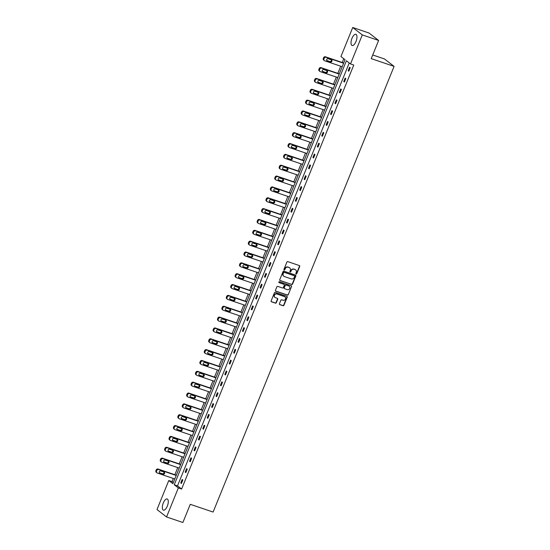 <?xml version="1.0" encoding="UTF-8"?>
<svg xmlns="http://www.w3.org/2000/svg" width="550" height="550" viewBox="0 0 550 550"><rect width="100%" height="100%" fill="white"/><g stroke="black" fill="none" stroke-linecap="round" stroke-linejoin="round"><path stroke-width="0.82" d="M296.12 274.031A0.522 0.468 127.8 0 0 296.766 273.707L299.709 266.454A0.743 0.667 127.8 0 0 299.344 265.554L287.815 261.642A0.743 0.667 127.8 0 0 286.894 262.109L283.951 269.356A0.522 0.468 127.8 0 0 284.845 269.665L285.23 268.723A2.379 2.145 127.8 0 1 288.166 267.238L289.128 267.561A2.379 2.145 127.8 0 1 290.29 270.442L289.912 271.377A0.522 0.468 127.8 0 0 290.806 271.686L291.184 270.744A2.379 2.145 127.8 0 1 294.126 269.259L295.089 269.582A2.379 2.145 127.8 0 1 296.251 272.463L295.866 273.398A0.522 0.468 127.8 0 0 296.12 274.031M295.886 273.838A0.522 0.468 127.8 0 0 296.505 273.508L299.454 266.255A0.743 0.667 127.8 0 0 299.379 265.567M283.972 269.796A0.522 0.468 127.8 0 0 284.591 269.466L285.23 268.723M289.933 271.817A0.522 0.468 127.8 0 0 290.544 271.487L291.184 270.744M163.288 503.002A5.906 2.434 108.7 0 1 167.2 498.974A5.906 2.434 108.7 0 1 167.324 506.131A5.906 2.434 108.7 0 1 163.412 510.152A5.906 2.434 108.7 0 1 163.288 503.002M351.972 38.335A5.906 2.434 108.7 0 1 355.884 34.306A5.906 2.434 108.7 0 1 356.001 41.463A5.906 2.434 108.7 0 1 352.089 45.492A5.906 2.434 108.7 0 1 351.972 38.335M279.434 303.724A0.743 0.667 127.8 0 0 279.799 304.624L283.037 305.724A0.743 0.667 127.8 0 0 283.951 305.257L287.224 297.206A0.743 0.667 127.8 0 0 286.859 296.306L275.323 292.394A0.743 0.667 127.8 0 0 274.409 292.854L271.136 300.912A0.743 0.667 127.8 0 0 271.501 301.812L275.413 303.139A0.743 0.667 127.8 0 0 276.327 302.672L277.729 299.228A0.743 0.667 127.8 0 0 277.365 298.327L275.426 297.667A1.987 1.794 127.8 0 1 274.581 294.993A1.987 1.794 127.8 0 1 276.904 294.016L284.501 296.587A1.987 1.794 127.8 0 1 285.347 299.269A1.987 1.794 127.8 0 1 283.016 300.245L281.751 299.812A0.743 0.667 127.8 0 0 280.837 300.279L279.434 303.724M352.736 27.5L369.057 33.034L378.62 40.453L371.236 58.637L394.089 66.385L213.111 512.064L190.266 504.316L182.882 522.5L166.554 516.966L156.998 509.547L168.781 480.514L172.879 483.691L345.043 59.709L340.945 56.533L352.736 27.5L362.299 34.911L350.508 63.944L346.411 60.768L174.247 484.756L178.344 487.933L166.554 516.966M378.62 40.453L362.299 34.911M349.236 62.961L177.512 485.863L181.61 489.039L353.774 65.051L350.508 63.944M181.61 489.039L178.344 487.933M291.658 284.494A0.743 0.667 127.8 0 0 292.572 284.027L295.845 275.976A0.743 0.667 127.8 0 0 295.481 275.076L283.944 271.164A0.743 0.667 127.8 0 0 283.03 271.631L279.757 279.682A0.743 0.667 127.8 0 0 280.122 280.582L291.397 284.295A0.743 0.667 127.8 0 0 292.318 283.827L295.584 275.777A0.743 0.667 127.8 0 0 295.515 275.089M291.534 286.591L288.262 294.642A0.743 0.667 127.8 0 1 287.347 295.109L275.811 291.197A0.743 0.667 127.8 0 1 275.447 290.297L276.849 286.853A0.743 0.667 127.8 0 1 277.764 286.385L282.446 287.973A0.743 0.667 127.8 0 0 283.36 287.506L284.288 285.216A0.743 0.667 127.8 0 0 283.924 284.322L279.056 282.666A0.522 0.468 127.8 0 1 279.441 281.71L291.17 285.691A0.743 0.667 127.8 0 1 291.534 286.591L288.262 294.642M394.089 66.385L384.526 58.974L372.721 54.966M343.771 58.726L342.238 62.494M340.725 66.22L337.831 73.343M336.318 77.069L333.431 84.191M331.918 87.917L329.024 95.04M327.511 98.766L324.617 105.889M323.104 109.615L320.217 116.738M318.704 120.464L315.81 127.586M314.298 131.312L311.403 138.435M309.891 142.161L306.996 149.284M305.484 153.003L302.596 160.132M301.084 163.852L298.189 170.981M296.677 174.701L293.782 181.823M292.27 185.549L289.376 192.672M287.863 196.398L284.976 203.521M283.463 207.247L280.569 214.369M279.056 218.096L276.162 225.218M274.649 228.944L271.762 236.067M270.249 239.793L267.355 246.916M265.843 250.642L262.948 257.764M261.436 261.491L258.541 268.613M257.029 272.339L254.141 279.462M252.629 283.188L249.734 290.311M248.222 294.03L245.327 301.159M243.815 304.879L240.921 312.008M239.408 315.728L236.521 322.85M235.008 326.576L232.114 333.699M230.601 337.425L227.707 344.548M226.194 348.274L223.307 355.396M221.794 359.123L218.9 366.245M217.387 369.971L214.493 377.094M212.981 380.82L210.086 387.942M208.574 391.669L205.686 398.791M204.174 402.518L201.279 409.64M199.767 413.366L196.873 420.489M195.36 424.208L192.466 431.337M190.953 435.057L188.066 442.186M186.553 445.906L183.659 453.028M182.146 456.754L179.252 463.877M177.739 467.603L174.852 474.726M173.339 478.452L172.047 481.621L173.319 482.611M172.047 481.621L168.781 480.514M177.512 485.863L174.247 484.756M180.771 482.948L182.181 479.469L182.827 479.971L181.417 483.45L180.771 482.948L181.514 483.203M185.178 472.099L186.587 468.621L187.234 469.123L185.824 472.601L185.178 472.099L185.921 472.354M189.578 461.251L190.994 457.772L191.641 458.274L190.224 461.752L189.578 461.251L190.327 461.505M193.985 450.402L195.394 446.923L196.041 447.425L194.631 450.904L193.985 450.402L194.734 450.656M198.392 439.553L199.801 436.074L200.447 436.576L199.038 440.055L198.392 439.553L199.134 439.808M202.799 428.704L204.208 425.226L204.854 425.728L203.445 429.206L202.799 428.704L203.541 428.959M207.199 417.856L208.615 414.384L209.261 414.879L207.845 418.357L207.199 417.856L207.948 418.11M211.606 407.007L213.015 403.535L213.661 404.03L212.252 407.509L211.606 407.007L212.355 407.261M216.012 396.158L217.422 392.686L218.068 393.188L216.659 396.66L216.012 396.158L216.755 396.413M220.413 385.316L221.829 381.837L222.475 382.339L221.059 385.811L220.413 385.316L221.162 385.564M224.819 374.467L226.236 370.989L226.882 371.491L225.466 374.962L224.819 374.467L225.569 374.715M229.226 363.619L230.636 360.14L231.282 360.642L229.873 364.121L229.226 363.619L229.969 363.873M233.633 352.77L235.042 349.291L235.689 349.793L234.279 353.272L233.633 352.77L234.376 353.024M238.033 341.921L239.449 338.442L240.096 338.944L238.679 342.423L238.033 341.921L238.782 342.176M242.44 331.072L243.849 327.594L244.496 328.096L243.086 331.574L242.44 331.072L243.189 331.327M246.847 320.224L248.256 316.745L248.903 317.247L247.493 320.726L246.847 320.224L247.589 320.478M251.254 309.375L252.663 305.896L253.309 306.398L251.9 309.877L251.254 309.375L251.996 309.629M255.654 298.526L257.07 295.048L257.716 295.549L256.3 299.028L255.654 298.526L256.403 298.781M260.061 287.678L261.47 284.199L262.116 284.701L260.707 288.179L260.061 287.678L260.81 287.932M264.468 276.829L265.877 273.357L266.523 273.852L265.114 277.331L264.468 276.829L265.21 277.083M268.868 265.98L270.284 262.508L270.93 263.01L269.514 266.482L268.868 265.98L269.617 266.234M273.274 255.131L274.691 251.659L275.337 252.161L273.921 255.633L273.274 255.131L274.024 255.386M277.681 244.289L279.091 240.811L279.737 241.312L278.327 244.784L277.681 244.289L278.424 244.537M282.088 233.441L283.498 229.962L284.144 230.464L282.734 233.942L282.088 233.441L282.831 233.688M286.488 222.592L287.904 219.113L288.551 219.615L287.134 223.094L286.488 222.592L287.238 222.846M290.895 211.743L292.304 208.264L292.951 208.766L291.541 212.245L290.895 211.743L291.644 211.998M295.302 200.894L296.711 197.416L297.357 197.917L295.948 201.396L295.302 200.894L296.044 201.149M299.709 190.046L301.118 186.567L301.764 187.069L300.355 190.548L299.709 190.046L300.451 190.3M304.109 179.197L305.525 175.718L306.171 176.22L304.755 179.699L304.109 179.197L304.858 179.451M308.516 168.348L309.925 164.869L310.571 165.371L309.162 168.85L308.516 168.348L309.265 168.603M312.923 157.499L314.332 154.021L314.978 154.522L313.569 158.001L312.923 157.499L313.665 157.754M317.322 146.651L318.739 143.179L319.385 143.674L317.969 147.153L317.322 146.651L318.072 146.905M321.729 135.802L323.146 132.33L323.792 132.825L322.376 136.304L321.729 135.802L322.479 136.056M326.136 124.953L327.546 121.481L328.192 121.983L326.782 125.455L326.136 124.953L326.879 125.208M330.543 114.111L331.952 110.632L332.599 111.134L331.189 114.606L330.543 114.111L331.286 114.359M334.943 103.262L336.359 99.784L337.006 100.286L335.589 103.757L334.943 103.262L335.692 103.51M339.35 92.414L340.759 88.935L341.406 89.437L339.996 92.916L339.35 92.414L340.099 92.661M343.757 81.565L345.166 78.086L345.812 78.588L344.403 82.067L343.757 81.565L344.499 81.819M348.164 70.716L349.573 67.237L350.219 67.739L348.81 71.218L348.164 70.716L348.906 70.971M295.522 269.796A2.379 2.145 127.8 0 0 294.827 269.383L295.089 269.582M290.929 270.545A2.379 2.145 127.8 0 1 293.865 269.06L294.827 269.383M289.561 267.774A2.379 2.145 127.8 0 0 288.867 267.362L289.128 267.561M284.969 268.524A2.379 2.145 127.8 0 1 287.904 267.032L288.867 267.362M279.826 280.369A0.743 0.667 127.8 0 0 279.861 280.383L291.397 284.295M294.642 276.423A0.522 0.468 127.8 0 0 294.387 275.791L284.261 272.36A0.522 0.468 127.8 0 0 283.621 272.683L283.216 273.673A2.379 2.145 127.8 0 0 284.384 276.554L291.301 278.898A2.379 2.145 127.8 0 0 294.243 277.413L294.642 276.423M283.69 276.141A2.379 2.145 127.8 0 1 282.961 273.474L283.36 272.484A0.522 0.468 127.8 0 1 284.006 272.154L294.126 275.591M275.516 290.984A0.743 0.667 127.8 0 0 275.55 290.998L287.086 294.91A0.743 0.667 127.8 0 0 288.007 294.442M283.958 284.329A0.743 0.667 127.8 0 0 283.669 284.116L278.822 282.473M287.299 289.616A1.987 1.794 127.8 0 0 289.259 286.22A1.987 1.794 127.8 0 0 288.778 285.966L286.103 285.058A0.743 0.667 127.8 0 0 285.189 285.526L284.261 287.808A0.743 0.667 127.8 0 0 284.618 288.709L287.299 289.616M289.121 286.131A1.987 1.794 127.8 0 0 288.523 285.766L288.778 285.966M284.329 288.496A0.743 0.667 127.8 0 1 283.999 287.609L284.928 285.326A0.743 0.667 127.8 0 1 285.849 284.859L288.523 285.766M291.273 286.392A0.743 0.667 127.8 0 0 291.204 285.704M284.845 296.752A1.987 1.794 127.8 0 0 284.24 296.388L284.501 296.587M274.821 297.303A1.987 1.794 127.8 0 1 276.65 293.817L284.24 296.388M271.205 301.599A0.743 0.667 127.8 0 0 271.239 301.613L275.151 302.933A0.743 0.667 127.8 0 0 276.072 302.472L277.468 299.021A0.743 0.667 127.8 0 0 277.399 298.341M279.503 304.411A0.743 0.667 127.8 0 0 279.538 304.425L282.776 305.525A0.743 0.667 127.8 0 0 283.697 305.058L286.962 297A0.743 0.667 127.8 0 0 286.894 296.319M343.709 62.996L325.456 56.801A1.513 1.368 -52.2 0 0 323.586 57.75L323.304 58.444A1.513 1.368 -52.2 0 0 323.682 60.088L324.328 60.589A1.513 1.368 127.8 0 0 324.692 60.782L342.196 66.722M324.328 60.589A1.513 1.368 127.8 0 1 323.95 58.946L324.232 58.252A1.513 1.368 127.8 0 1 326.102 57.303L343.606 63.243M326.741 60.479L329.787 61.518A1.21 1.093 127.8 0 0 331.244 59.758M327.298 60.954L330.433 62.019A1.21 1.093 127.8 0 0 331.623 59.95A1.21 1.093 127.8 0 0 331.334 59.792L328.199 58.726A1.21 1.093 127.8 0 0 327.002 60.796A1.21 1.093 127.8 0 0 327.298 60.954L326.782 60.555M339.302 73.844L321.056 67.65A1.513 1.368 -52.2 0 0 319.179 68.599L318.897 69.293A1.513 1.368 -52.2 0 0 319.275 70.936L319.921 71.438A1.513 1.368 127.8 0 0 320.286 71.631L337.789 77.571M319.921 71.438A1.513 1.368 127.8 0 1 319.543 69.795L319.825 69.101A1.513 1.368 127.8 0 1 321.695 68.152L339.206 74.092M322.334 71.328L325.38 72.366A1.21 1.093 127.8 0 0 326.837 70.606M322.891 71.802L326.026 72.861A1.21 1.093 127.8 0 0 327.216 70.792A1.21 1.093 127.8 0 0 326.927 70.641L323.792 69.575A1.21 1.093 127.8 0 0 322.603 71.644A1.21 1.093 127.8 0 0 322.891 71.802L322.376 71.404M334.895 84.693L316.649 78.499A1.513 1.368 -52.2 0 0 314.779 79.448L314.497 80.142A1.513 1.368 -52.2 0 0 314.875 81.785L315.521 82.287A1.513 1.368 127.8 0 0 315.879 82.479L333.382 88.412M315.521 82.287A1.513 1.368 127.8 0 1 315.143 80.644L315.425 79.949A1.513 1.368 127.8 0 1 317.295 79.001L334.799 84.941M317.928 82.177L320.973 83.215A1.21 1.093 127.8 0 0 322.431 81.455M318.484 82.651L321.619 83.71A1.21 1.093 127.8 0 0 322.816 81.641A1.21 1.093 127.8 0 0 322.527 81.489L319.392 80.424A1.21 1.093 127.8 0 0 318.196 82.493A1.21 1.093 127.8 0 0 318.484 82.651L317.976 82.252M330.495 95.542L312.242 89.348A1.513 1.368 -52.2 0 0 310.372 90.296L310.09 90.991A1.513 1.368 -52.2 0 0 310.468 92.634L311.114 93.129A1.513 1.368 127.8 0 0 311.479 93.328L328.982 99.261M311.114 93.129A1.513 1.368 127.8 0 1 310.736 91.493L311.018 90.798A1.513 1.368 127.8 0 1 312.888 89.849L330.392 95.789M313.528 93.026L316.566 94.057A1.21 1.093 127.8 0 0 318.031 92.304M314.084 93.5L317.212 94.559A1.21 1.093 127.8 0 0 318.409 92.489A1.21 1.093 127.8 0 0 318.12 92.338L314.985 91.272A1.21 1.093 127.8 0 0 313.789 93.342A1.21 1.093 127.8 0 0 314.084 93.5L313.569 93.101M326.088 106.391L307.835 100.196A1.513 1.368 -52.2 0 0 305.965 101.145L305.683 101.839A1.513 1.368 -52.2 0 0 306.061 103.483L306.707 103.978A1.513 1.368 127.8 0 0 307.072 104.177L324.576 110.11M306.707 103.978A1.513 1.368 127.8 0 1 306.329 102.341L306.611 101.647A1.513 1.368 127.8 0 1 308.481 100.698L325.985 106.638M309.121 103.874L312.166 104.906A1.21 1.093 127.8 0 0 313.624 103.152M309.678 104.349L312.812 105.407A1.21 1.093 127.8 0 0 314.002 103.338A1.21 1.093 127.8 0 0 313.713 103.187L310.578 102.121A1.21 1.093 127.8 0 0 309.389 104.191A1.21 1.093 127.8 0 0 309.678 104.349L309.162 103.95M321.681 117.233L303.435 111.045A1.513 1.368 -52.2 0 0 301.565 111.994L301.276 112.688A1.513 1.368 -52.2 0 0 301.654 114.324L302.301 114.826A1.513 1.368 127.8 0 0 302.665 115.026L320.169 120.959M302.301 114.826A1.513 1.368 127.8 0 1 301.923 113.19L302.211 112.496A1.513 1.368 127.8 0 1 304.081 111.547L321.585 117.48M304.714 114.723L307.759 115.754A1.21 1.093 127.8 0 0 309.217 114.001M305.271 115.198L308.406 116.256A1.21 1.093 127.8 0 0 309.602 114.187A1.21 1.093 127.8 0 0 309.306 114.029L306.171 112.97A1.21 1.093 127.8 0 0 304.982 115.039A1.21 1.093 127.8 0 0 305.271 115.198L304.755 114.799M317.281 128.081L299.028 121.894A1.513 1.368 -52.2 0 0 297.158 122.843L296.876 123.537A1.513 1.368 -52.2 0 0 297.254 125.173L297.901 125.675A1.513 1.368 127.8 0 0 298.258 125.874L315.769 131.808M297.901 125.675A1.513 1.368 127.8 0 1 297.522 124.039L297.804 123.344A1.513 1.368 127.8 0 1 299.674 122.396L317.178 128.329M300.307 125.572L303.353 126.603A1.21 1.093 127.8 0 0 304.817 124.85M300.864 126.039L303.999 127.105A1.21 1.093 127.8 0 0 305.195 125.036A1.21 1.093 127.8 0 0 304.906 124.877L301.771 123.819A1.21 1.093 127.8 0 0 300.575 125.888A1.21 1.093 127.8 0 0 300.864 126.039L300.355 125.647M312.874 138.93L294.621 132.743A1.513 1.368 -52.2 0 0 292.751 133.691L292.469 134.386A1.513 1.368 -52.2 0 0 292.847 136.022L293.494 136.524A1.513 1.368 127.8 0 0 293.858 136.716L311.362 142.656M293.494 136.524A1.513 1.368 127.8 0 1 293.116 134.887L293.397 134.193A1.513 1.368 127.8 0 1 295.268 133.244L312.771 139.178M295.907 136.421L298.946 137.452A1.21 1.093 127.8 0 0 300.41 135.699M296.464 136.888L299.592 137.954A1.21 1.093 127.8 0 0 300.788 135.884A1.21 1.093 127.8 0 0 300.499 135.726L297.364 134.667A1.21 1.093 127.8 0 0 296.168 136.737A1.21 1.093 127.8 0 0 296.464 136.888L295.948 136.496M308.468 149.779L290.214 143.591A1.513 1.368 -52.2 0 0 288.344 144.54L288.062 145.234A1.513 1.368 -52.2 0 0 288.441 146.871L289.087 147.373A1.513 1.368 127.8 0 0 289.451 147.565L306.955 153.505M289.087 147.373A1.513 1.368 127.8 0 1 288.709 145.736L288.991 145.042A1.513 1.368 127.8 0 1 290.861 144.093L308.364 150.026M291.5 147.269L294.546 148.301A1.21 1.093 127.8 0 0 296.003 146.547M292.057 147.737L295.192 148.803A1.21 1.093 127.8 0 0 296.381 146.733A1.21 1.093 127.8 0 0 296.093 146.575L292.957 145.516A1.21 1.093 127.8 0 0 291.768 147.586A1.21 1.093 127.8 0 0 292.057 147.737L291.541 147.338M304.061 160.627L285.814 154.44A1.513 1.368 -52.2 0 0 283.944 155.389L283.663 156.083A1.513 1.368 -52.2 0 0 284.041 157.719L284.687 158.221A1.513 1.368 127.8 0 0 285.044 158.414L302.548 164.354M284.687 158.221A1.513 1.368 127.8 0 1 284.309 156.585L284.591 155.884A1.513 1.368 127.8 0 1 286.461 154.942L303.964 160.875M287.093 158.118L290.139 159.149A1.21 1.093 127.8 0 0 291.596 157.396M287.65 158.586L290.785 159.651A1.21 1.093 127.8 0 0 291.981 157.582A1.21 1.093 127.8 0 0 291.686 157.424L288.558 156.365A1.21 1.093 127.8 0 0 287.361 158.434A1.21 1.093 127.8 0 0 287.65 158.586L287.134 158.187M299.661 171.476L281.407 165.289A1.513 1.368 -52.2 0 0 279.538 166.231L279.256 166.932A1.513 1.368 -52.2 0 0 279.634 168.568L280.28 169.07A1.513 1.368 127.8 0 0 280.644 169.262L298.148 175.203M280.28 169.07A1.513 1.368 127.8 0 1 279.902 167.434L280.184 166.733A1.513 1.368 127.8 0 1 282.054 165.784L299.558 171.724M282.686 168.967L285.732 169.998A1.21 1.093 127.8 0 0 287.196 168.245M283.243 169.434L286.378 170.5A1.21 1.093 127.8 0 0 287.574 168.431A1.21 1.093 127.8 0 0 287.286 168.272L284.151 167.207A1.21 1.093 127.8 0 0 282.954 169.283A1.21 1.093 127.8 0 0 283.243 169.434L282.734 169.036M295.254 182.325L277.001 176.137A1.513 1.368 -52.2 0 0 275.131 177.079L274.849 177.781A1.513 1.368 -52.2 0 0 275.227 179.417L275.873 179.919A1.513 1.368 127.8 0 0 276.238 180.111L293.741 186.051M275.873 179.919A1.513 1.368 127.8 0 1 275.495 178.276L275.777 177.581A1.513 1.368 127.8 0 1 277.647 176.633L295.151 182.572M278.286 179.816L281.332 180.847A1.21 1.093 127.8 0 0 282.789 179.094M278.843 180.283L281.978 181.349A1.21 1.093 127.8 0 0 283.168 179.279A1.21 1.093 127.8 0 0 282.879 179.121L279.744 178.056A1.21 1.093 127.8 0 0 278.548 180.125A1.21 1.093 127.8 0 0 278.843 180.283L278.327 179.884M290.847 193.174L272.601 186.979A1.513 1.368 -52.2 0 0 270.724 187.928L270.442 188.623A1.513 1.368 -52.2 0 0 270.82 190.266L271.466 190.768A1.513 1.368 127.8 0 0 271.831 190.96L289.334 196.9M271.466 190.768A1.513 1.368 127.8 0 1 271.088 189.124L271.37 188.43A1.513 1.368 127.8 0 1 273.24 187.481L290.751 193.421M273.879 190.664L276.925 191.696A1.21 1.093 127.8 0 0 278.382 189.942M274.436 191.132L277.571 192.197A1.21 1.093 127.8 0 0 278.761 190.128A1.21 1.093 127.8 0 0 278.472 189.97L275.337 188.904A1.21 1.093 127.8 0 0 274.147 190.974A1.21 1.093 127.8 0 0 274.436 191.132L273.921 190.733M286.44 204.022L268.194 197.828A1.513 1.368 -52.2 0 0 266.324 198.777L266.042 199.471A1.513 1.368 -52.2 0 0 266.42 201.114L267.066 201.616A1.513 1.368 127.8 0 0 267.424 201.809L284.928 207.749M267.066 201.616A1.513 1.368 127.8 0 1 266.688 199.973L266.97 199.279A1.513 1.368 127.8 0 1 268.84 198.33L286.344 204.27M269.472 201.506L272.518 202.544A1.21 1.093 127.8 0 0 273.976 200.784M270.029 201.981L273.164 203.046A1.21 1.093 127.8 0 0 274.361 200.97A1.21 1.093 127.8 0 0 274.072 200.819L270.937 199.753A1.21 1.093 127.8 0 0 269.741 201.822A1.21 1.093 127.8 0 0 270.029 201.981L269.521 201.582M282.04 214.871L263.787 208.677A1.513 1.368 -52.2 0 0 261.917 209.626L261.635 210.32A1.513 1.368 -52.2 0 0 262.013 211.963L262.659 212.465A1.513 1.368 127.8 0 0 263.024 212.657L280.528 218.591M262.659 212.465A1.513 1.368 127.8 0 1 262.281 210.822L262.563 210.127A1.513 1.368 127.8 0 1 264.433 209.179L281.937 215.119M265.072 212.355L268.111 213.393A1.21 1.093 127.8 0 0 269.576 211.633M265.629 212.829L268.757 213.888A1.21 1.093 127.8 0 0 269.954 211.819A1.21 1.093 127.8 0 0 269.665 211.667L266.53 210.602A1.21 1.093 127.8 0 0 265.334 212.671A1.21 1.093 127.8 0 0 265.629 212.829L265.114 212.431M277.633 225.72L259.38 219.526A1.513 1.368 -52.2 0 0 257.51 220.474L257.228 221.169A1.513 1.368 -52.2 0 0 257.606 222.812L258.252 223.314A1.513 1.368 127.8 0 0 258.617 223.506L276.121 229.439M258.252 223.314A1.513 1.368 127.8 0 1 257.874 221.671L258.156 220.976A1.513 1.368 127.8 0 1 260.026 220.028L277.53 225.968M260.666 223.204L263.711 224.242A1.21 1.093 127.8 0 0 265.169 222.482M261.222 223.678L264.357 224.737A1.21 1.093 127.8 0 0 265.547 222.667A1.21 1.093 127.8 0 0 265.258 222.516L262.123 221.451A1.21 1.093 127.8 0 0 260.934 223.52A1.21 1.093 127.8 0 0 261.222 223.678L260.707 223.279M273.226 236.569L254.98 230.374A1.513 1.368 -52.2 0 0 253.11 231.323L252.821 232.018A1.513 1.368 -52.2 0 0 253.199 233.661L253.846 234.156A1.513 1.368 127.8 0 0 254.21 234.355L271.714 240.288M253.846 234.156A1.513 1.368 127.8 0 1 253.468 232.519L253.756 231.825A1.513 1.368 127.8 0 1 255.626 230.876L273.13 236.816M256.259 234.053L259.304 235.084A1.21 1.093 127.8 0 0 260.762 233.331M256.816 234.527L259.951 235.586A1.21 1.093 127.8 0 0 261.147 233.516A1.21 1.093 127.8 0 0 260.851 233.365L257.716 232.299A1.21 1.093 127.8 0 0 256.527 234.369A1.21 1.093 127.8 0 0 256.816 234.527L256.3 234.128M268.826 247.411L250.573 241.223A1.513 1.368 -52.2 0 0 248.703 242.172L248.421 242.866A1.513 1.368 -52.2 0 0 248.799 244.509L249.446 245.004A1.513 1.368 127.8 0 0 249.803 245.204L267.314 251.137M249.446 245.004A1.513 1.368 127.8 0 1 249.067 243.368L249.349 242.674A1.513 1.368 127.8 0 1 251.219 241.725L268.723 247.665M251.852 244.901L254.897 245.933A1.21 1.093 127.8 0 0 256.362 244.179M252.409 245.376L255.544 246.434A1.21 1.093 127.8 0 0 256.74 244.365A1.21 1.093 127.8 0 0 256.451 244.214L253.316 243.148A1.21 1.093 127.8 0 0 252.12 245.218A1.21 1.093 127.8 0 0 252.409 245.376L251.9 244.977M264.419 258.259L246.166 252.072A1.513 1.368 -52.2 0 0 244.296 253.021L244.014 253.715A1.513 1.368 -52.2 0 0 244.393 255.351L245.039 255.853A1.513 1.368 127.8 0 0 245.403 256.053L262.907 261.986M245.039 255.853A1.513 1.368 127.8 0 1 244.661 254.217L244.942 253.522A1.513 1.368 127.8 0 1 246.812 252.574L264.316 258.507M247.452 255.75L250.491 256.781A1.21 1.093 127.8 0 0 251.955 255.028M248.009 256.224L251.137 257.283A1.21 1.093 127.8 0 0 252.333 255.214A1.21 1.093 127.8 0 0 252.044 255.056L248.909 253.997A1.21 1.093 127.8 0 0 247.713 256.066A1.21 1.093 127.8 0 0 248.009 256.224L247.493 255.826M260.012 269.108L241.759 262.921A1.513 1.368 -52.2 0 0 239.889 263.869L239.607 264.564A1.513 1.368 -52.2 0 0 239.986 266.2L240.632 266.702A1.513 1.368 127.8 0 0 240.996 266.901L258.5 272.834M240.632 266.702A1.513 1.368 127.8 0 1 240.254 265.066L240.536 264.371A1.513 1.368 127.8 0 1 242.406 263.423L259.909 269.356M243.045 266.599L246.091 267.63A1.21 1.093 127.8 0 0 247.548 265.877M243.602 267.066L246.737 268.132A1.21 1.093 127.8 0 0 247.926 266.062A1.21 1.093 127.8 0 0 247.637 265.904L244.502 264.846A1.21 1.093 127.8 0 0 243.313 266.915A1.21 1.093 127.8 0 0 243.602 267.066L243.086 266.674M255.606 279.957L237.359 273.769A1.513 1.368 -52.2 0 0 235.489 274.718L235.208 275.413A1.513 1.368 -52.2 0 0 235.586 277.049L236.232 277.551A1.513 1.368 127.8 0 0 236.589 277.743L254.093 283.683M236.232 277.551A1.513 1.368 127.8 0 1 235.854 275.914L236.136 275.22A1.513 1.368 127.8 0 1 238.006 274.271L255.509 280.204M238.638 277.447L241.684 278.479A1.21 1.093 127.8 0 0 243.141 276.726M239.195 277.915L242.33 278.981A1.21 1.093 127.8 0 0 243.526 276.911A1.21 1.093 127.8 0 0 243.231 276.753L240.103 275.694A1.21 1.093 127.8 0 0 238.906 277.764A1.21 1.093 127.8 0 0 239.195 277.915L238.679 277.516M251.206 290.806L232.952 284.618A1.513 1.368 -52.2 0 0 231.083 285.567L230.801 286.261A1.513 1.368 -52.2 0 0 231.179 287.897L231.825 288.399A1.513 1.368 127.8 0 0 232.189 288.592L249.693 294.532M231.825 288.399A1.513 1.368 127.8 0 1 231.447 286.763L231.729 286.062A1.513 1.368 127.8 0 1 233.599 285.12L251.103 291.053M234.231 288.296L237.277 289.327A1.21 1.093 127.8 0 0 238.741 287.574M234.788 288.764L237.923 289.829A1.21 1.093 127.8 0 0 239.119 287.76A1.21 1.093 127.8 0 0 238.831 287.602L235.696 286.543A1.21 1.093 127.8 0 0 234.499 288.613A1.21 1.093 127.8 0 0 234.788 288.764L234.279 288.365M246.799 301.654L228.546 295.467A1.513 1.368 -52.2 0 0 226.676 296.416L226.394 297.11A1.513 1.368 -52.2 0 0 226.772 298.746L227.418 299.248A1.513 1.368 127.8 0 0 227.782 299.441L245.286 305.381M227.418 299.248A1.513 1.368 127.8 0 1 227.04 297.612L227.322 296.911A1.513 1.368 127.8 0 1 229.192 295.969L246.696 301.902M229.831 299.145L232.877 300.176A1.21 1.093 127.8 0 0 234.334 298.423M230.388 299.613L233.523 300.678A1.21 1.093 127.8 0 0 234.712 298.609A1.21 1.093 127.8 0 0 234.424 298.451L231.289 297.392A1.21 1.093 127.8 0 0 230.093 299.461A1.21 1.093 127.8 0 0 230.388 299.613L229.873 299.214M242.392 312.503L224.146 306.316A1.513 1.368 -52.2 0 0 222.269 307.257L221.987 307.959A1.513 1.368 -52.2 0 0 222.365 309.595L223.011 310.097A1.513 1.368 127.8 0 0 223.376 310.289L240.879 316.229M223.011 310.097A1.513 1.368 127.8 0 1 222.633 308.454L222.915 307.759A1.513 1.368 127.8 0 1 224.785 306.811L242.296 312.751M225.424 309.994L228.47 311.025A1.21 1.093 127.8 0 0 229.928 309.272M225.981 310.461L229.116 311.527A1.21 1.093 127.8 0 0 230.306 309.457A1.21 1.093 127.8 0 0 230.017 309.299L226.882 308.234A1.21 1.093 127.8 0 0 225.692 310.303A1.21 1.093 127.8 0 0 225.981 310.461L225.466 310.062M237.985 323.352L219.739 317.164A1.513 1.368 -52.2 0 0 217.869 318.106L217.587 318.808A1.513 1.368 -52.2 0 0 217.965 320.444L218.611 320.946A1.513 1.368 127.8 0 0 218.969 321.138L236.472 327.078M218.611 320.946A1.513 1.368 127.8 0 1 218.233 319.303L218.515 318.608A1.513 1.368 127.8 0 1 220.385 317.659L237.889 323.599M221.018 320.843L224.063 321.874A1.21 1.093 127.8 0 0 225.521 320.121M221.574 321.31L224.709 322.376A1.21 1.093 127.8 0 0 225.906 320.306A1.21 1.093 127.8 0 0 225.617 320.148L222.482 319.082A1.21 1.093 127.8 0 0 221.286 321.152A1.21 1.093 127.8 0 0 221.574 321.31L221.066 320.911M233.585 334.201L215.332 328.006A1.513 1.368 -52.2 0 0 213.462 328.955L213.18 329.649A1.513 1.368 -52.2 0 0 213.558 331.293L214.204 331.794A1.513 1.368 127.8 0 0 214.569 331.987L232.072 337.927M214.204 331.794A1.513 1.368 127.8 0 1 213.826 330.151L214.108 329.457A1.513 1.368 127.8 0 1 215.978 328.508L233.482 334.448M216.617 331.691L219.656 332.722A1.21 1.093 127.8 0 0 221.121 330.962M217.174 332.159L220.303 333.224A1.21 1.093 127.8 0 0 221.499 331.155A1.21 1.093 127.8 0 0 221.21 330.997L218.075 329.931A1.21 1.093 127.8 0 0 216.879 332.001A1.21 1.093 127.8 0 0 217.174 332.159L216.659 331.76M229.178 345.049L210.925 338.855A1.513 1.368 -52.2 0 0 209.055 339.804L208.773 340.498A1.513 1.368 -52.2 0 0 209.151 342.141L209.798 342.643A1.513 1.368 127.8 0 0 210.162 342.836L227.666 348.776M209.798 342.643A1.513 1.368 127.8 0 1 209.419 341L209.701 340.306A1.513 1.368 127.8 0 1 211.571 339.357L229.075 345.297M212.211 342.533L215.256 343.571A1.21 1.093 127.8 0 0 216.714 341.811M212.768 343.007L215.903 344.073A1.21 1.093 127.8 0 0 217.092 341.997A1.21 1.093 127.8 0 0 216.803 341.846L213.668 340.78A1.21 1.093 127.8 0 0 212.479 342.849A1.21 1.093 127.8 0 0 212.768 343.007L212.252 342.609M224.771 355.898L206.525 349.704A1.513 1.368 -52.2 0 0 204.655 350.653L204.366 351.347A1.513 1.368 -52.2 0 0 204.744 352.99L205.391 353.492A1.513 1.368 127.8 0 0 205.755 353.684L223.259 359.618M205.391 353.492A1.513 1.368 127.8 0 1 205.012 351.849L205.301 351.154A1.513 1.368 127.8 0 1 207.171 350.206L224.675 356.146M207.804 353.382L210.849 354.42A1.21 1.093 127.8 0 0 212.307 352.66M208.361 353.856L211.496 354.915A1.21 1.093 127.8 0 0 212.692 352.846A1.21 1.093 127.8 0 0 212.396 352.694L209.261 351.629A1.21 1.093 127.8 0 0 208.072 353.698A1.21 1.093 127.8 0 0 208.361 353.856L207.845 353.457M220.371 366.747L202.118 360.553A1.513 1.368 -52.2 0 0 200.248 361.501L199.966 362.196A1.513 1.368 -52.2 0 0 200.344 363.839L200.991 364.334A1.513 1.368 127.8 0 0 201.348 364.533L218.859 370.466M200.991 364.334A1.513 1.368 127.8 0 1 200.613 362.697L200.894 362.003A1.513 1.368 127.8 0 1 202.764 361.054L220.268 366.994M203.397 364.231L206.442 365.262A1.21 1.093 127.8 0 0 207.907 363.509M203.954 364.705L207.089 365.764A1.21 1.093 127.8 0 0 208.285 363.694A1.21 1.093 127.8 0 0 207.996 363.543L204.861 362.478A1.21 1.093 127.8 0 0 203.665 364.547A1.21 1.093 127.8 0 0 203.954 364.705L203.445 364.306M215.964 377.596L197.711 371.401A1.513 1.368 -52.2 0 0 195.841 372.35L195.559 373.044A1.513 1.368 -52.2 0 0 195.938 374.688L196.584 375.183A1.513 1.368 127.8 0 0 196.948 375.382L214.452 381.315M196.584 375.183A1.513 1.368 127.8 0 1 196.206 373.546L196.488 372.852A1.513 1.368 127.8 0 1 198.357 371.903L215.861 377.843M198.997 375.079L202.036 376.111A1.21 1.093 127.8 0 0 203.5 374.357M199.554 375.554L202.682 376.612A1.21 1.093 127.8 0 0 203.878 374.543A1.21 1.093 127.8 0 0 203.589 374.392L200.454 373.326A1.21 1.093 127.8 0 0 199.258 375.396A1.21 1.093 127.8 0 0 199.554 375.554L199.038 375.155M211.558 388.438L193.304 382.25A1.513 1.368 -52.2 0 0 191.434 383.199L191.153 383.893A1.513 1.368 -52.2 0 0 191.531 385.529L192.177 386.031A1.513 1.368 127.8 0 0 192.541 386.231L210.045 392.164M192.177 386.031A1.513 1.368 127.8 0 1 191.799 384.395L192.081 383.701A1.513 1.368 127.8 0 1 193.951 382.752L211.454 388.685M194.59 385.928L197.636 386.959A1.21 1.093 127.8 0 0 199.093 385.206M195.147 386.402L198.282 387.461A1.21 1.093 127.8 0 0 199.471 385.392A1.21 1.093 127.8 0 0 199.183 385.241L196.048 384.175A1.21 1.093 127.8 0 0 194.858 386.244A1.21 1.093 127.8 0 0 195.147 386.402L194.631 386.004M207.151 399.286L188.904 393.099A1.513 1.368 -52.2 0 0 187.034 394.047L186.752 394.742A1.513 1.368 -52.2 0 0 187.131 396.378L187.777 396.88A1.513 1.368 127.8 0 0 188.134 397.079L205.638 403.013M187.777 396.88A1.513 1.368 127.8 0 1 187.399 395.244L187.681 394.549A1.513 1.368 127.8 0 1 189.551 393.601L207.054 399.534M190.183 396.777L193.229 397.808A1.21 1.093 127.8 0 0 194.686 396.055M190.74 397.244L193.875 398.31A1.21 1.093 127.8 0 0 195.071 396.241A1.21 1.093 127.8 0 0 194.776 396.082L191.647 395.024A1.21 1.093 127.8 0 0 190.451 397.093A1.21 1.093 127.8 0 0 190.74 397.244L190.224 396.853M202.751 410.135L184.498 403.947A1.513 1.368 -52.2 0 0 182.627 404.896L182.346 405.591A1.513 1.368 -52.2 0 0 182.724 407.227L183.37 407.729A1.513 1.368 127.8 0 0 183.734 407.921L201.238 413.861M183.37 407.729A1.513 1.368 127.8 0 1 182.992 406.092L183.274 405.398A1.513 1.368 127.8 0 1 185.144 404.449L202.647 410.382M185.776 407.626L188.822 408.657A1.21 1.093 127.8 0 0 190.286 406.904M186.333 408.093L189.468 409.159A1.21 1.093 127.8 0 0 190.664 407.089A1.21 1.093 127.8 0 0 190.376 406.931L187.241 405.873A1.21 1.093 127.8 0 0 186.044 407.942A1.21 1.093 127.8 0 0 186.333 408.093L185.824 407.701M198.344 420.984L180.091 414.796A1.513 1.368 -52.2 0 0 178.221 415.745L177.939 416.439A1.513 1.368 -52.2 0 0 178.317 418.076L178.963 418.578A1.513 1.368 127.8 0 0 179.327 418.77L196.831 424.71M178.963 418.578A1.513 1.368 127.8 0 1 178.585 416.941L178.867 416.247A1.513 1.368 127.8 0 1 180.737 415.298L198.241 421.231M181.376 418.474L184.422 419.506A1.21 1.093 127.8 0 0 185.879 417.752M181.933 418.942L185.068 420.007A1.21 1.093 127.8 0 0 186.258 417.938A1.21 1.093 127.8 0 0 185.969 417.78L182.834 416.721A1.21 1.093 127.8 0 0 181.637 418.791A1.21 1.093 127.8 0 0 181.933 418.942L181.417 418.543M193.937 431.832L175.691 425.645A1.513 1.368 -52.2 0 0 173.814 426.594L173.532 427.288A1.513 1.368 -52.2 0 0 173.91 428.924L174.556 429.426A1.513 1.368 127.8 0 0 174.921 429.619L192.424 435.559M174.556 429.426A1.513 1.368 127.8 0 1 174.178 427.79L174.46 427.089A1.513 1.368 127.8 0 1 176.33 426.147L193.841 432.08M176.969 429.323L180.015 430.354A1.21 1.093 127.8 0 0 181.472 428.601M177.526 429.791L180.661 430.856A1.21 1.093 127.8 0 0 181.851 428.787A1.21 1.093 127.8 0 0 181.562 428.629L178.427 427.57A1.21 1.093 127.8 0 0 177.238 429.639A1.21 1.093 127.8 0 0 177.526 429.791L177.011 429.392M189.53 442.681L171.284 436.494A1.513 1.368 -52.2 0 0 169.414 437.442L169.132 438.137A1.513 1.368 -52.2 0 0 169.51 439.773L170.156 440.275A1.513 1.368 127.8 0 0 170.514 440.467L188.018 446.408M170.156 440.275A1.513 1.368 127.8 0 1 169.778 438.639L170.06 437.938A1.513 1.368 127.8 0 1 171.93 436.996L189.434 442.929M172.562 440.172L175.608 441.203A1.21 1.093 127.8 0 0 177.066 439.45M173.119 440.639L176.254 441.705A1.21 1.093 127.8 0 0 177.451 439.636A1.21 1.093 127.8 0 0 177.162 439.478L174.027 438.419A1.21 1.093 127.8 0 0 172.831 440.488A1.21 1.093 127.8 0 0 173.119 440.639L172.611 440.241M185.13 453.53L166.877 447.342A1.513 1.368 -52.2 0 0 165.007 448.284L164.725 448.986A1.513 1.368 -52.2 0 0 165.103 450.622L165.749 451.124A1.513 1.368 127.8 0 0 166.114 451.316L183.617 457.256M165.749 451.124A1.513 1.368 127.8 0 1 165.371 449.481L165.653 448.786A1.513 1.368 127.8 0 1 167.523 447.837L185.027 453.777M168.162 451.021L171.201 452.052A1.21 1.093 127.8 0 0 172.666 450.299M168.719 451.488L171.847 452.554A1.21 1.093 127.8 0 0 173.044 450.484A1.21 1.093 127.8 0 0 172.755 450.326L169.62 449.261A1.21 1.093 127.8 0 0 168.424 451.33A1.21 1.093 127.8 0 0 168.719 451.488L168.204 451.089M180.723 464.379L162.47 458.184A1.513 1.368 -52.2 0 0 160.6 459.133L160.318 459.834A1.513 1.368 -52.2 0 0 160.696 461.471L161.343 461.973A1.513 1.368 127.8 0 0 161.707 462.165L179.211 468.105M161.343 461.973A1.513 1.368 127.8 0 1 160.964 460.329L161.246 459.635A1.513 1.368 127.8 0 1 163.116 458.686L180.62 464.626M163.756 461.869L166.801 462.901A1.21 1.093 127.8 0 0 168.259 461.147M164.312 462.337L167.447 463.402A1.21 1.093 127.8 0 0 168.637 461.333A1.21 1.093 127.8 0 0 168.348 461.175L165.213 460.109A1.21 1.093 127.8 0 0 164.024 462.179A1.21 1.093 127.8 0 0 164.312 462.337L163.797 461.938M176.316 475.228L158.07 469.033A1.513 1.368 -52.2 0 0 156.2 469.982L155.911 470.676A1.513 1.368 -52.2 0 0 156.289 472.319L156.936 472.821A1.513 1.368 127.8 0 0 157.3 473.014L174.804 478.954M156.936 472.821A1.513 1.368 127.8 0 1 156.558 471.178L156.846 470.484A1.513 1.368 127.8 0 1 158.716 469.535L176.22 475.475M159.349 472.711L162.394 473.749A1.21 1.093 127.8 0 0 163.852 471.989M159.906 473.186L163.041 474.251A1.21 1.093 127.8 0 0 164.237 472.182A1.21 1.093 127.8 0 0 163.941 472.024L160.806 470.958A1.21 1.093 127.8 0 0 159.617 473.027A1.21 1.093 127.8 0 0 159.906 473.186L159.39 472.787M326.102 57.303L325.456 56.801M324.232 58.252L323.586 57.75M323.95 58.946L323.304 58.444M329.787 61.518L330.433 62.019M321.695 68.152L321.056 67.65M319.825 69.101L319.179 68.599M319.543 69.795L318.897 69.293M325.38 72.366L326.026 72.861M317.295 79.001L316.649 78.499M315.425 79.949L314.779 79.448M315.143 80.644L314.497 80.142M320.973 83.215L321.619 83.71M312.888 89.849L312.242 89.348M311.018 90.798L310.372 90.296M310.736 91.493L310.09 90.991M316.566 94.057L317.212 94.559M308.481 100.698L307.835 100.196M306.611 101.647L305.965 101.145M306.329 102.341L305.683 101.839M312.166 104.906L312.812 105.407M304.081 111.547L303.435 111.045M302.211 112.496L301.565 111.994M301.923 113.19L301.276 112.688M307.759 115.754L308.406 116.256M299.674 122.396L299.028 121.894M297.804 123.344L297.158 122.843M297.522 124.039L296.876 123.537M303.353 126.603L303.999 127.105M295.268 133.244L294.621 132.743M293.397 134.193L292.751 133.691M293.116 134.887L292.469 134.386M298.946 137.452L299.592 137.954M290.861 144.093L290.214 143.591M288.991 145.042L288.344 144.54M288.709 145.736L288.062 145.234M294.546 148.301L295.192 148.803M286.461 154.942L285.814 154.44M284.591 155.884L283.944 155.389M284.309 156.585L283.663 156.083M290.139 159.149L290.785 159.651M282.054 165.784L281.407 165.289M280.184 166.733L279.538 166.231M279.902 167.434L279.256 166.932M285.732 169.998L286.378 170.5M277.647 176.633L277.001 176.137M275.777 177.581L275.131 177.079M275.495 178.276L274.849 177.781M281.332 180.847L281.978 181.349M273.24 187.481L272.601 186.979M271.37 188.43L270.724 187.928M271.088 189.124L270.442 188.623M276.925 191.696L277.571 192.197M268.84 198.33L268.194 197.828M266.97 199.279L266.324 198.777M266.688 199.973L266.042 199.471M272.518 202.544L273.164 203.046M264.433 209.179L263.787 208.677M262.563 210.127L261.917 209.626M262.281 210.822L261.635 210.32M268.111 213.393L268.757 213.888M260.026 220.028L259.38 219.526M258.156 220.976L257.51 220.474M257.874 221.671L257.228 221.169M263.711 224.242L264.357 224.737M255.626 230.876L254.98 230.374M253.756 231.825L253.11 231.323M253.468 232.519L252.821 232.018M259.304 235.084L259.951 235.586M251.219 241.725L250.573 241.223M249.349 242.674L248.703 242.172M249.067 243.368L248.421 242.866M254.897 245.933L255.544 246.434M246.812 252.574L246.166 252.072M244.942 253.522L244.296 253.021M244.661 254.217L244.014 253.715M250.491 256.781L251.137 257.283M242.406 263.423L241.759 262.921M240.536 264.371L239.889 263.869M240.254 265.066L239.607 264.564M246.091 267.63L246.737 268.132M238.006 274.271L237.359 273.769M236.136 275.22L235.489 274.718M235.854 275.914L235.208 275.413M241.684 278.479L242.33 278.981M233.599 285.12L232.952 284.618M231.729 286.062L231.083 285.567M231.447 286.763L230.801 286.261M237.277 289.327L237.923 289.829M229.192 295.969L228.546 295.467M227.322 296.911L226.676 296.416M227.04 297.612L226.394 297.11M232.877 300.176L233.523 300.678M224.785 306.811L224.146 306.316M222.915 307.759L222.269 307.257M222.633 308.454L221.987 307.959M228.47 311.025L229.116 311.527M220.385 317.659L219.739 317.164M218.515 318.608L217.869 318.106M218.233 319.303L217.587 318.808M224.063 321.874L224.709 322.376M215.978 328.508L215.332 328.006M214.108 329.457L213.462 328.955M213.826 330.151L213.18 329.649M219.656 332.722L220.303 333.224M211.571 339.357L210.925 338.855M209.701 340.306L209.055 339.804M209.419 341L208.773 340.498M215.256 343.571L215.903 344.073M207.171 350.206L206.525 349.704M205.301 351.154L204.655 350.653M205.012 351.849L204.366 351.347M210.849 354.42L211.496 354.915M202.764 361.054L202.118 360.553M200.894 362.003L200.248 361.501M200.613 362.697L199.966 362.196M206.442 365.262L207.089 365.764M198.357 371.903L197.711 371.401M196.488 372.852L195.841 372.35M196.206 373.546L195.559 373.044M202.036 376.111L202.682 376.612M193.951 382.752L193.304 382.25M192.081 383.701L191.434 383.199M191.799 384.395L191.153 383.893M197.636 386.959L198.282 387.461M189.551 393.601L188.904 393.099M187.681 394.549L187.034 394.047M187.399 395.244L186.752 394.742M193.229 397.808L193.875 398.31M185.144 404.449L184.498 403.947M183.274 405.398L182.627 404.896M182.992 406.092L182.346 405.591M188.822 408.657L189.468 409.159M180.737 415.298L180.091 414.796M178.867 416.247L178.221 415.745M178.585 416.941L177.939 416.439M184.422 419.506L185.068 420.007M176.33 426.147L175.691 425.645M174.46 427.089L173.814 426.594M174.178 427.79L173.532 427.288M180.015 430.354L180.661 430.856M171.93 436.996L171.284 436.494M170.06 437.938L169.414 437.442M169.778 438.639L169.132 438.137M175.608 441.203L176.254 441.705M167.523 447.837L166.877 447.342M165.653 448.786L165.007 448.284M165.371 449.481L164.725 448.986M171.201 452.052L171.847 452.554M163.116 458.686L162.47 458.184M161.246 459.635L160.6 459.133M160.964 460.329L160.318 459.834M166.801 462.901L167.447 463.402M158.716 469.535L158.07 469.033M156.846 470.484L156.2 469.982M156.558 471.178L155.911 470.676M162.394 473.749L163.041 474.251"/></g></svg>
